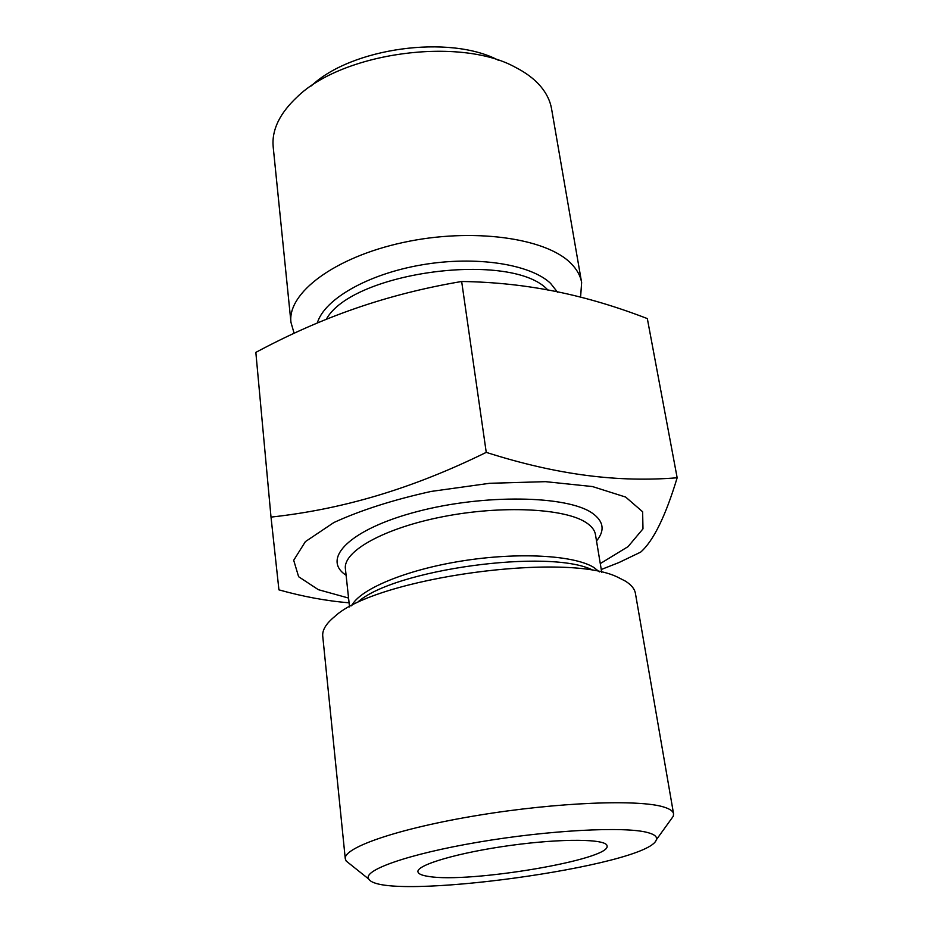 <?xml version="1.0" encoding="UTF-8"?>
<svg xmlns="http://www.w3.org/2000/svg" width="933" height="933" viewBox="0 0 933 933"><rect width="100%" height="100%" fill="white"/><g stroke="black" fill="none" stroke-linecap="round" stroke-linejoin="round"><path stroke-width="1.4" d="M349.082 602.8C326.363 600.934 302.98 596.619 278.932 589.854L271.013 517.104C341.828 509.336 410.87 489.359 486.245 452.377C558.599 475.457 619.349 482.466 677.16 477.778C665.556 516.194 653.392 540.977 640.656 552.126L619.08 562.494L601.26 569.503M428.445 876.414C421.798 875.434 418.311 873.883 417.961 871.772C416.386 864.926 458.873 852.459 510.666 845.403C562.447 838.266 606.718 838.849 607.045 845.869C611.698 859.561 468.879 883.586 428.445 876.414M293.977 332.801L290.968 322.386C287.201 293.23 334.166 257.333 403.161 242.487C472.028 227.442 545.945 237.787 570.868 263.328C576.862 269.31 580.443 275.725 581.632 282.571L580.583 297.277M670.85 819.606L673.276 816.247L673.568 813.833L635.42 593.4C634.638 588.863 631.256 584.746 625.262 581.049L618.742 577.725C568.838 551.193 375.521 577.667 334.597 616.643C326.072 623.629 322.118 630.16 322.748 636.236L345.28 858.803L346.201 861.042L349.443 863.631M677.16 477.778L647.327 318.585C586.356 295.108 528.066 282.524 461.66 281.486C386.04 294.315 321.465 317.255 255.84 352.382L271.013 517.104M581.632 282.571L551.566 108.823C550.178 100.846 546.516 93.335 540.545 86.256C534.294 78.932 525.757 72.541 514.946 67.071C459.363 36.469 342.539 52.47 297.23 96.904C279.597 113.418 271.585 130.095 273.194 146.947L290.968 322.386M311.389 85.848C351.263 47.816 449.718 34.323 498.339 60.237M600.281 563.59L628.061 546.633L642.977 528.848L642.627 511.762L625.658 497.067L592.443 486.548L545.502 481.661L489.603 483.294L431.198 491.423C393.236 499.82 360.803 510.188 333.874 522.527L305.383 541.63L293.697 560.278L298.618 576.711L318.328 589.668L348.569 598.065M673.568 813.833C673.113 811.174 669.917 808.934 663.969 807.092C639.443 799.138 557.339 802.24 478.116 815.325C398.776 828.329 343.134 847.596 345.28 858.803M647.63 832.539C654.523 834.382 657.415 836.796 656.319 839.782C649.216 865.929 382.74 902.421 368.873 879.166C361.712 870.582 407.779 854.092 478.384 842.149C548.849 830.137 624.818 826.206 647.63 832.539M461.66 281.486L486.245 452.377M317.36 322.923C324.229 299.271 367.695 274.069 421.809 264.855C475.888 255.537 530.434 264.097 550.598 283.387L557.561 292.251M326.2 319.471C351.916 271.561 513.092 250.476 548.126 290.326L548.196 290.385M349.525 606.94L345.408 568.815C342.889 551.321 384.104 528.078 443.222 516.637C502.222 505.08 565.27 508.357 586.379 522.748C591.709 526.294 594.729 530.224 595.452 534.562L601.738 572.395M346.108 575.264C320.824 558.879 349.91 529.093 417.214 511.576C484.239 493.837 567.637 495.411 592.467 513.267C603.733 521.36 605.085 530.597 596.514 540.965M351.648 605.82C359.508 589.388 405.389 569.993 461.73 561.013C518.037 551.963 574.005 555.17 593.726 567.381L599.394 571.882M357.421 602.461C392.735 569.585 550.085 548.033 592.933 570.203M619.069 562.482L640.644 552.126M656.319 839.782L673.276 816.247M368.873 879.166L346.201 861.042"/></g></svg>
